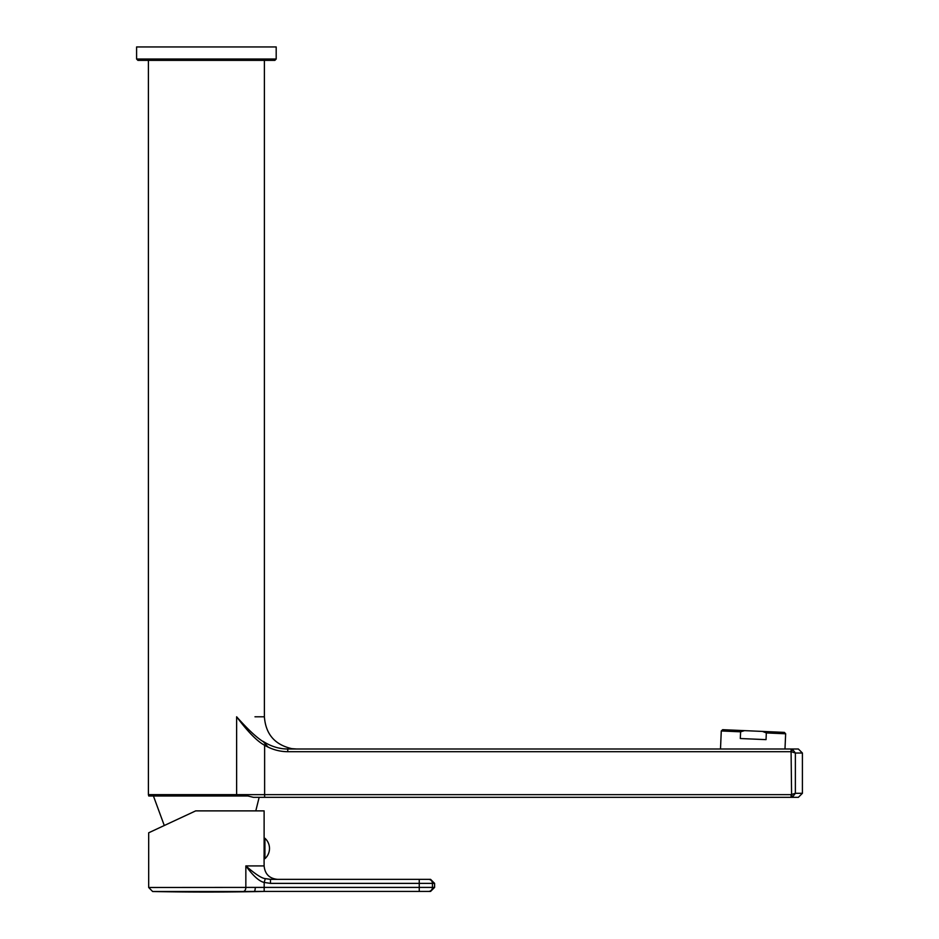 <?xml version="1.0" encoding="UTF-8"?>
<svg xmlns="http://www.w3.org/2000/svg" width="939" height="939" viewBox="0 0 939 939"><rect width="100%" height="100%" fill="white"/><g stroke="black" fill="none" stroke-linecap="round" stroke-linejoin="round"><path stroke-width="1.41" d="M740.601 731.81L740.308 738.524L766.036 739.639L766.33 732.936L762.515 731.422L744.521 730.636L740.601 731.81L721.281 730.965L720.495 749.005L296.56 749.005M721.281 730.965L722.678 729.685L744.521 730.636M762.515 731.422L784.37 732.385L785.65 733.782L784.981 749.005L798.373 749.005L802.411 753.031L802.411 793.302L798.373 797.328L253.389 797.328L247.884 795.99L148.761 795.99L148.409 794.64L236.628 794.64L236.628 716.786C249.551 731.281 259.305 740.049 265.913 743.078L262.979 741.305L268.143 747.151M785.65 733.782L766.33 732.936M236.628 716.786C273.155 716.786 273.155 716.786 236.628 716.786C247.919 731.892 257.251 741.387 264.622 745.273L265.913 743.078C273.049 747.033 280.338 749.017 287.768 749.005L791.084 749.005L792.481 749.263L791.589 751.775L795.368 753.031L792.481 749.263M287.768 749.005L287.768 751.693L791.084 751.693L791.084 749.005M281.876 748.583L278.367 747.937M254.985 716.786L264.387 716.786L264.387 60.378L137.939 60.378L136.589 59.028L136.589 46.95L276.195 46.95L276.195 59.028L136.589 59.028M276.195 59.028L274.857 60.378L206.392 60.378M255.795 810.885L259.152 797.328L264.622 797.328L264.622 794.64L236.628 794.64A2.688 1.397 -90 0 1 236.44 795.99M791.084 794.64L791.084 797.328L792.481 797.07L795.368 793.302L791.084 794.64L264.622 794.64L264.622 745.273C272.052 749.545 279.775 751.681 287.768 751.693M792.481 797.07L791.589 794.558L791.084 751.693M255.302 887.402L264.176 887.402L264.176 891.428L253.46 891.428C254.575 891.815 255.185 890.465 255.302 887.402L148.679 887.484L148.679 832.799L164.278 825.522L153.433 795.99M152.048 831.226L161.109 827.001L152.048 831.226M264.117 851.157L264.117 855.347M264.117 851.473L264.117 845.476M264.117 841.59L264.117 845.793M264.927 858.68L264.117 858.68L264.117 838.269L264.927 838.269A13.686 13.686 0 0 1 264.927 858.68L264.927 838.269M264.117 838.269L264.117 810.885L195.664 810.885L161.109 827.001M264.117 865.922C264.915 874.08 269.387 878.552 277.545 879.35L430.567 879.35L434.604 883.376L270.491 883.376L264.188 882.437C259.281 881.416 253.166 875.899 245.842 865.922L264.117 865.922L264.059 855.347M264.176 882.437L265.326 878.634C261.758 878.352 255.267 874.115 245.842 865.922L245.842 887.484A4.026 2.747 90 0 1 243.142 891.51L253.46 891.44M270.491 883.376L270.491 879.35L265.326 878.634M253.553 891.44L252.18 891.451M247.767 891.498L152.623 891.51A2684.718 2684.718 0 0 0 264.117 891.428M264.176 891.428L430.567 891.428L434.604 887.402L432.456 887.402L432.456 883.376A4.026 3.967 -90 0 0 428.501 879.35L270.491 879.35L270.491 882.003M802.411 793.302L795.368 793.302L795.368 753.031L802.411 753.031M419.252 879.35L419.252 887.402L264.176 887.402L264.188 882.437M428.501 891.428A4.026 3.967 90 0 0 432.456 887.402L419.252 887.402L419.252 891.428M264.387 716.786C265.69 734.157 274.834 744.768 291.818 748.653L296.607 749.005M148.409 60.378L148.409 794.64M434.604 883.376L434.604 887.402M148.679 887.484L152.623 891.51"/></g></svg>
